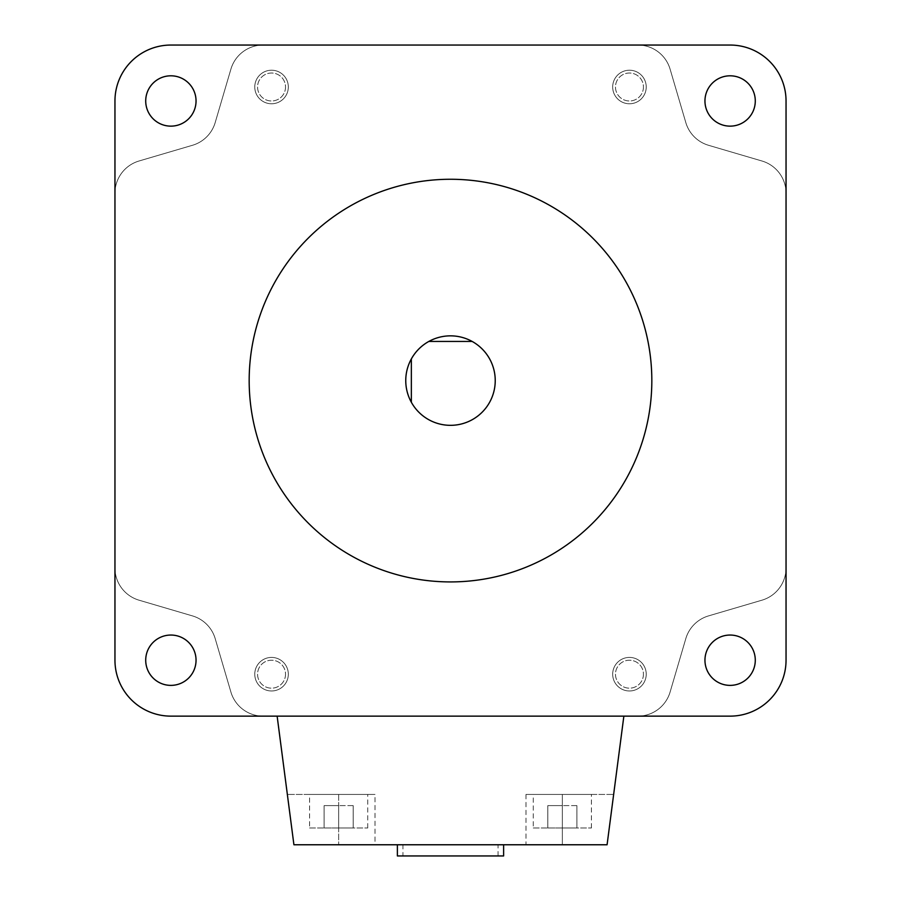 <?xml version="1.0" encoding="UTF-8"?>
<svg xmlns="http://www.w3.org/2000/svg" width="901" height="901" viewBox="0 0 901 901"><rect width="100%" height="100%" fill="white"/><g stroke="black" fill="none" stroke-linecap="round" stroke-linejoin="round"><path stroke-width="0.68" stroke-dasharray="4.5 3.38" d="M215.193 638.629A33.551 33.551 0 0 0 192.465 615.901L139.047 600.19A33.551 33.551 0 0 1 114.956 568.002L114.956 193.186A33.551 33.551 0 0 1 139.047 160.997L192.465 145.286A33.551 33.551 0 0 0 215.193 122.559L230.904 69.14A33.551 33.551 0 0 1 263.092 45.05L637.908 45.05A33.551 33.551 0 0 1 670.096 69.14L685.807 122.559A33.551 33.551 0 0 0 708.535 145.286L761.953 160.997A33.551 33.551 0 0 1 786.044 193.186L786.044 568.002A33.551 33.551 0 0 1 761.953 600.19L708.535 615.901A33.551 33.551 0 0 0 685.807 638.629L670.096 692.058A33.551 33.551 0 0 1 637.908 716.137L263.092 716.137A33.551 33.551 0 0 1 230.904 692.058L215.193 638.629A33.551 33.551 0 0 0 192.465 615.901L139.047 600.19A33.551 33.551 0 0 1 114.956 568.002L114.956 193.186A33.551 33.551 0 0 1 139.047 160.997L192.465 145.286A33.551 33.551 0 0 0 215.193 122.559L230.904 69.14A33.551 33.551 0 0 1 263.092 45.05L637.908 45.05A33.551 33.551 0 0 1 670.096 69.14L685.807 122.559A33.551 33.551 0 0 0 708.535 145.286L761.953 160.997A33.551 33.551 0 0 1 786.044 193.186L786.044 568.002A33.551 33.551 0 0 1 761.953 600.19L708.535 615.901A33.551 33.551 0 0 0 685.807 638.629L670.096 692.058A33.551 33.551 0 0 1 637.908 716.137L263.092 716.137A33.551 33.551 0 0 1 230.904 692.058L215.193 638.629A33.551 33.551 0 0 0 192.465 615.901L139.047 600.19A33.551 33.551 0 0 1 114.956 568.002L114.956 193.186A33.551 33.551 0 0 1 139.047 160.997L192.465 145.286A33.551 33.551 0 0 0 215.193 122.559L230.904 69.14A33.551 33.551 0 0 1 263.092 45.05L637.908 45.05A33.551 33.551 0 0 1 670.096 69.14L685.807 122.559A33.551 33.551 0 0 0 708.535 145.286L761.953 160.997A33.551 33.551 0 0 1 786.044 193.186L786.044 568.002A33.551 33.551 0 0 1 761.953 600.19L708.535 615.901A33.551 33.551 0 0 0 685.807 638.629L670.096 692.058A33.551 33.551 0 0 1 637.908 716.137L263.092 716.137A33.551 33.551 0 0 1 230.904 692.058L215.193 638.629A33.551 33.551 0 0 0 192.465 615.901L139.047 600.19A33.551 33.551 0 0 1 114.956 568.002L114.956 193.186A33.551 33.551 0 0 1 139.047 160.997L192.465 145.286A33.551 33.551 0 0 0 215.193 122.559L230.904 69.14A33.551 33.551 0 0 1 263.092 45.05L637.908 45.05A33.551 33.551 0 0 1 670.096 69.14L685.807 122.559A33.551 33.551 0 0 0 708.535 145.286L761.953 160.997A33.551 33.551 0 0 1 786.044 193.186L786.044 568.002A33.551 33.551 0 0 1 761.953 600.19L708.535 615.901A33.551 33.551 0 0 0 685.807 638.629L670.096 692.058A33.551 33.551 0 0 1 637.908 716.137L263.092 716.137A33.551 33.551 0 0 1 230.904 692.058L215.193 638.629L230.904 692.058A33.551 33.551 0 0 0 263.092 716.137L170.875 716.137A55.93 55.93 0 0 1 114.956 660.219L114.956 100.98A55.93 55.93 0 0 1 170.875 45.05L730.125 45.05A55.93 55.93 0 0 1 786.044 100.98L786.044 660.219A55.93 55.93 0 0 1 730.125 716.137L263.092 716.137A33.551 33.551 0 0 1 230.904 692.058L215.193 638.629A33.551 33.551 0 0 0 192.465 615.901A33.551 33.551 0 0 1 215.193 638.629M405.765 380.594A44.735 44.735 0 0 1 472.158 341.445A44.735 44.735 0 0 1 450.5 425.34A44.735 44.735 0 0 1 405.765 380.594A44.735 44.735 0 0 1 450.5 335.859A44.735 44.735 0 0 1 461.684 423.909A44.735 44.735 0 0 1 405.765 380.594A44.735 44.735 0 0 0 450.5 425.34A44.735 44.735 0 0 0 495.235 380.594A44.735 44.735 0 0 0 450.5 335.859A44.735 44.735 0 0 0 405.765 380.594M646.231 86.992A16.781 16.781 0 0 1 629.461 103.773A16.781 16.781 0 0 1 612.68 86.992A16.781 16.781 0 0 1 629.461 70.21A16.781 16.781 0 0 1 646.231 86.992A16.781 16.781 0 0 1 629.461 103.773A16.781 16.781 0 0 1 612.68 86.992A16.781 16.781 0 0 1 629.461 70.21A16.781 16.781 0 0 1 646.231 86.992M643.438 86.992A13.977 13.977 0 0 1 629.461 100.98A13.977 13.977 0 0 1 615.473 86.992A13.977 13.977 0 0 1 629.461 73.015A13.977 13.977 0 0 1 643.438 86.992A13.977 13.977 0 0 1 629.461 100.98A13.977 13.977 0 0 1 615.473 86.992A13.977 13.977 0 0 1 629.461 73.015A13.977 13.977 0 0 1 643.438 86.992M288.32 86.992A16.781 16.781 0 0 1 271.539 103.773A16.781 16.781 0 0 1 254.769 86.992A16.781 16.781 0 0 1 271.539 70.21A16.781 16.781 0 0 1 288.32 86.992A16.781 16.781 0 0 1 271.539 103.773A16.781 16.781 0 0 1 254.769 86.992A16.781 16.781 0 0 1 271.539 70.21A16.781 16.781 0 0 1 288.32 86.992M285.527 86.992A13.977 13.977 0 0 1 271.539 100.98A13.977 13.977 0 0 1 257.562 86.992A13.977 13.977 0 0 1 271.539 73.015A13.977 13.977 0 0 1 285.527 86.992A13.977 13.977 0 0 1 271.539 100.98A13.977 13.977 0 0 1 257.562 86.992A13.977 13.977 0 0 1 271.539 73.015A13.977 13.977 0 0 1 285.527 86.992M288.32 674.196A16.781 16.781 0 0 1 271.539 690.977A16.781 16.781 0 0 1 254.769 674.196A16.781 16.781 0 0 1 271.539 657.415A16.781 16.781 0 0 1 288.32 674.196A16.781 16.781 0 0 1 271.539 690.977A16.781 16.781 0 0 1 254.769 674.196A16.781 16.781 0 0 1 271.539 657.415A16.781 16.781 0 0 1 288.32 674.196M285.527 674.196A13.977 13.977 0 0 1 271.539 688.173A13.977 13.977 0 0 1 257.562 674.196A13.977 13.977 0 0 1 271.539 660.219A13.977 13.977 0 0 1 285.527 674.196A13.977 13.977 0 0 1 271.539 688.173A13.977 13.977 0 0 1 257.562 674.196A13.977 13.977 0 0 1 271.539 660.219A13.977 13.977 0 0 1 285.527 674.196M646.231 674.196A16.781 16.781 0 0 1 629.461 690.977A16.781 16.781 0 0 1 612.68 674.196A16.781 16.781 0 0 1 629.461 657.415A16.781 16.781 0 0 1 646.231 674.196A16.781 16.781 0 0 1 629.461 690.977A16.781 16.781 0 0 1 612.68 674.196A16.781 16.781 0 0 1 629.461 657.415A16.781 16.781 0 0 1 646.231 674.196M643.438 674.196A13.977 13.977 0 0 1 629.461 688.173A13.977 13.977 0 0 1 615.473 674.196A13.977 13.977 0 0 1 629.461 660.219A13.977 13.977 0 0 1 643.438 674.196A13.977 13.977 0 0 1 629.461 688.173A13.977 13.977 0 0 1 615.473 674.196A13.977 13.977 0 0 1 629.461 660.219A13.977 13.977 0 0 1 643.438 674.196M411.352 358.936L411.352 402.251M472.158 341.445L428.842 341.445M402.961 855.95L498.039 855.95L402.961 855.95L402.961 844.766L498.039 844.766L402.961 844.766M498.039 855.95L498.039 844.766M503.625 844.766L397.375 844.766L503.625 844.766M309.572 827.985L367.732 827.985L309.572 827.985L309.572 794.434L367.732 794.434L309.572 794.434M367.732 827.985L367.732 794.434M533.268 827.985L591.428 827.985L533.268 827.985L533.268 794.434L591.428 794.434L533.268 794.434M591.428 827.985L591.428 794.434M375.007 844.766L293.917 844.766L375.007 844.766L375.007 794.434L338.652 794.434L375.007 794.434M562.348 844.766L607.083 844.766L525.993 844.766L562.348 844.766L562.348 794.434L525.993 794.434L613.649 794.434L562.348 794.434L562.348 844.766M277.136 716.137L293.917 844.766L287.351 794.434L338.652 794.434L287.351 794.434L293.917 844.766L607.083 844.766L623.864 716.137L277.136 716.137L623.864 716.137M547.808 827.985L562.348 827.985L547.808 827.985L547.808 805.618L562.348 805.618L562.348 827.985L576.888 827.985L562.348 827.985L562.348 805.618L547.808 805.618L547.808 827.985M324.112 827.985L338.652 827.985L324.112 827.985L324.112 805.618L338.652 805.618L338.652 827.985L353.192 827.985L338.652 827.985L338.652 805.618L324.112 805.618L324.112 827.985M576.888 805.618L562.348 805.618L576.888 805.618L576.888 827.985L576.888 805.618M353.192 805.618L338.652 805.618L353.192 805.618L353.192 827.985L353.192 805.618M397.375 855.95L503.625 855.95M651.828 380.594A201.328 201.328 0 0 0 450.5 179.265A201.328 201.328 0 0 0 249.172 380.594A201.328 201.328 0 0 0 450.5 581.922A201.328 201.328 0 0 0 651.828 380.594M145.714 660.219A25.16 25.16 0 0 0 170.875 685.379A25.16 25.16 0 0 0 196.046 660.219A25.16 25.16 0 0 0 170.875 635.047A25.16 25.16 0 0 0 145.714 660.219M145.714 100.98A25.16 25.16 0 0 0 170.875 126.14A25.16 25.16 0 0 0 196.046 100.98A25.16 25.16 0 0 0 170.875 75.808A25.16 25.16 0 0 0 145.714 100.98M704.954 100.98A25.16 25.16 0 0 0 730.125 126.14A25.16 25.16 0 0 0 755.286 100.98A25.16 25.16 0 0 0 730.125 75.808A25.16 25.16 0 0 0 704.954 100.98M704.954 660.219A25.16 25.16 0 0 0 730.125 685.379A25.16 25.16 0 0 0 755.286 660.219A25.16 25.16 0 0 0 730.125 635.047A25.16 25.16 0 0 0 704.954 660.219M139.047 600.19L192.465 615.901L139.047 600.19A33.551 33.551 0 0 1 114.956 568.002A33.551 33.551 0 0 0 139.047 600.19M114.956 193.186A33.551 33.551 0 0 1 139.047 160.997A33.551 33.551 0 0 0 114.956 193.186M192.465 145.286L139.047 160.997L192.465 145.286A33.551 33.551 0 0 0 215.193 122.559A33.551 33.551 0 0 1 192.465 145.286M230.904 69.14L215.193 122.559L230.904 69.14A33.551 33.551 0 0 1 263.092 45.05A33.551 33.551 0 0 0 230.904 69.14M637.908 45.05A33.551 33.551 0 0 1 670.096 69.14A33.551 33.551 0 0 0 637.908 45.05M685.807 122.559L670.096 69.14L685.807 122.559A33.551 33.551 0 0 0 708.535 145.286A33.551 33.551 0 0 1 685.807 122.559M761.953 160.997L708.535 145.286L761.953 160.997A33.551 33.551 0 0 1 786.044 193.186A33.551 33.551 0 0 0 761.953 160.997M786.044 568.002A33.551 33.551 0 0 1 761.953 600.19A33.551 33.551 0 0 0 786.044 568.002M708.535 615.901L761.953 600.19L708.535 615.901A33.551 33.551 0 0 0 685.807 638.629A33.551 33.551 0 0 1 708.535 615.901M670.096 692.058L685.807 638.629L670.096 692.058A33.551 33.551 0 0 1 637.908 716.137A33.551 33.551 0 0 0 670.096 692.058M338.652 794.434L338.652 844.766L338.652 794.434M525.993 794.434L525.993 844.766"/><path stroke-width="1.35" d="M503.625 844.766L503.625 855.95L397.375 855.95L397.375 844.766M623.864 716.137L607.083 844.766L293.917 844.766L277.136 716.137M495.235 380.594A44.735 44.735 0 0 0 411.352 358.936A44.735 44.735 0 0 0 461.684 423.909A44.735 44.735 0 0 0 495.235 380.594M651.828 380.594A201.328 201.328 0 0 0 450.5 179.265A201.328 201.328 0 0 0 249.172 380.594A201.328 201.328 0 0 0 450.5 581.922A201.328 201.328 0 0 0 651.828 380.594M145.714 660.219A25.16 25.16 0 0 0 170.875 685.379A25.16 25.16 0 0 0 196.046 660.219A25.16 25.16 0 0 0 170.875 635.047A25.16 25.16 0 0 0 145.714 660.219M145.714 100.98A25.16 25.16 0 0 0 170.875 126.14A25.16 25.16 0 0 0 196.046 100.98A25.16 25.16 0 0 0 170.875 75.808A25.16 25.16 0 0 0 145.714 100.98M704.954 100.98A25.16 25.16 0 0 0 730.125 126.14A25.16 25.16 0 0 0 755.286 100.98A25.16 25.16 0 0 0 730.125 75.808A25.16 25.16 0 0 0 704.954 100.98M704.954 660.219A25.16 25.16 0 0 0 730.125 685.379A25.16 25.16 0 0 0 755.286 660.219A25.16 25.16 0 0 0 730.125 635.047A25.16 25.16 0 0 0 704.954 660.219M114.956 100.98L114.956 660.219A55.93 55.93 0 0 0 170.875 716.137L730.125 716.137A55.93 55.93 0 0 0 786.044 660.219L786.044 100.98A55.93 55.93 0 0 0 730.125 45.05L170.875 45.05A55.93 55.93 0 0 0 114.956 100.98M411.352 402.251L411.352 358.936M428.842 341.445L472.158 341.445"/></g></svg>
